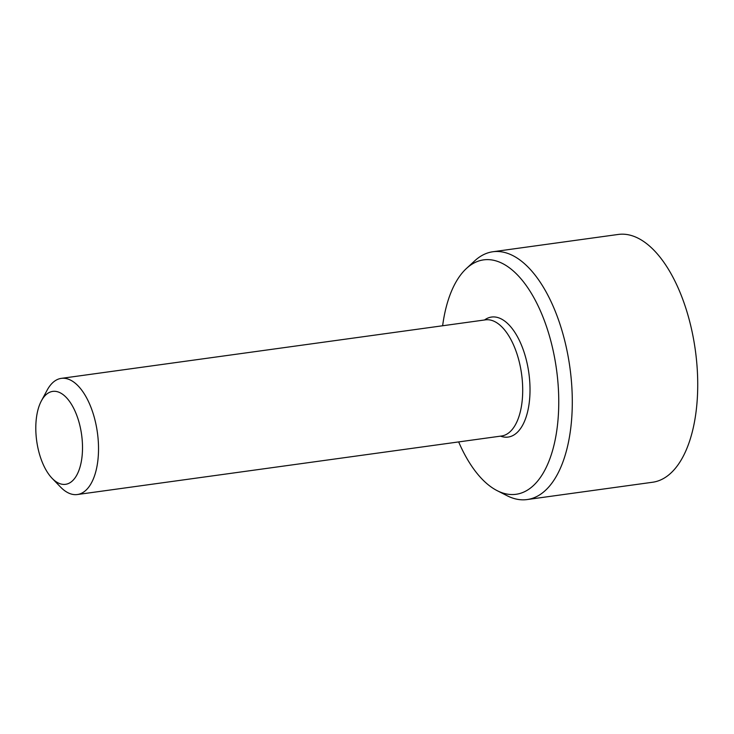 <?xml version="1.0" encoding="UTF-8"?>
<svg xmlns="http://www.w3.org/2000/svg" width="734" height="734" viewBox="0 0 734 734"><rect width="100%" height="100%" fill="white"/><g stroke="black" fill="none" stroke-linecap="round" stroke-linejoin="round"><path stroke-width="1.1" d="M81.19 432.005A46.903 22.671 82.1 0 1 75.923 476.568A46.903 22.671 82.1 0 1 52.105 478.311A46.903 22.671 82.1 0 1 41.416 400.819A46.903 22.671 82.1 0 1 63.454 394.901A46.903 22.671 82.1 0 1 81.19 432.005M41.416 400.819L47.15 390.158A58.628 28.332 82.1 0 1 61.317 378.368A58.628 28.332 82.1 0 1 96.87 429.142A58.628 28.332 82.1 0 1 77.336 494.532A58.628 28.332 82.1 0 1 60.509 487.018L52.105 478.311M61.317 378.368L485.504 319.85A58.628 28.332 82.1 0 1 518.002 357.21A58.628 28.332 82.1 0 1 521.057 370.615A58.628 28.332 82.1 0 1 522.7 391.24A58.628 28.332 82.1 0 1 503.175 435.675A58.628 28.332 82.1 0 1 501.524 436.005L77.336 494.532M442.63 325.758A118.312 57.179 82.1 0 1 466.457 268.461A118.312 57.179 82.1 0 1 480.339 260.524A118.312 57.179 82.1 0 1 558.124 384.79A118.312 57.179 82.1 0 1 497.111 490.633A118.312 57.179 82.1 0 1 458.658 441.923M497.111 490.633L507.13 495.734A125.083 60.445 -97.9 0 0 527.104 499.56A125.083 60.445 -97.9 0 0 569.887 367.395A125.083 60.445 -97.9 0 0 492.918 251.744A125.083 60.445 -97.9 0 0 489.394 252.45A125.083 60.445 -97.9 0 0 474.724 260.836L466.457 268.461M527.104 499.56L652.526 482.256A125.083 60.445 -97.9 0 0 695.318 350.09A125.083 60.445 -97.9 0 0 618.34 234.44L492.918 251.744M500.542 436.143A60.583 29.277 -97.9 0 0 509.827 436.73A60.583 29.277 -97.9 0 0 527.196 363.715A60.583 29.277 -97.9 0 0 484.523 319.978"/></g></svg>
